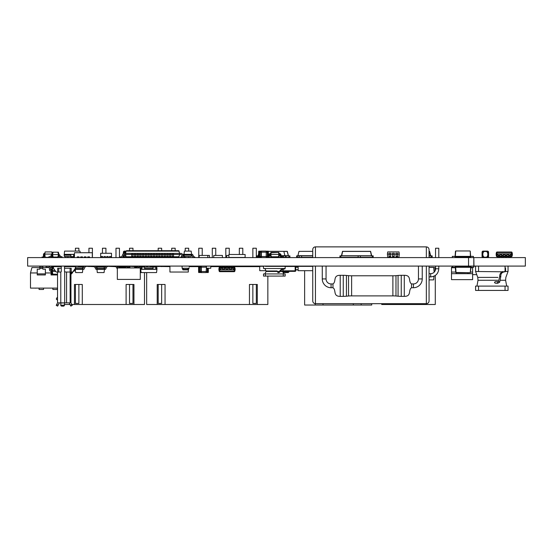 <?xml version="1.0" encoding="UTF-8"?>
<svg xmlns="http://www.w3.org/2000/svg" width="553" height="553" viewBox="0 0 553 553"><rect width="100%" height="100%" fill="white"/><g stroke="black" fill="none" stroke-linecap="round" stroke-linejoin="round"><path stroke-width="0.83" d="M470.257 251.214L470.396 257.186L455.071 256.945L455.741 250.965L469.988 250.965L455.741 250.965L455.292 256.378L470.714 256.378L470.665 256.945L470.257 251.214M455.071 256.945L455.472 251.214M173.518 254.484L179.663 254.484L179.663 253.398L125.566 253.398L125.566 254.484L131.718 254.484M132.941 254.484L134.42 254.484M135.651 254.484L137.123 254.484M138.354 254.484L139.826 254.484M141.056 254.484L142.536 254.484M143.766 254.484L145.239 254.484M146.469 254.484L147.941 254.484M149.172 254.484L150.651 254.484M151.881 254.484L153.354 254.484M154.584 254.484L156.057 254.484M157.287 254.484L158.766 254.484M159.99 254.484L161.469 254.484M162.7 254.484L164.172 254.484M165.402 254.484L166.882 254.484M168.105 254.484L169.584 254.484M170.815 254.484L172.287 254.484M126.582 250.696L126.049 251.124L126.582 250.696L178.654 250.696L179.179 251.124L126.049 251.124L125.566 253.398L124.218 253.398A1.569 1.569 0 0 0 122.766 254.366L121.86 256.523A0.484 0.484 0 0 1 121.446 256.827L120.084 256.917L120.132 257.594M182.877 257.594A1.569 1.569 0 0 1 182.372 256.945L181.467 254.781A0.484 0.484 0 0 0 181.018 254.484L179.663 254.484L178.654 257.186L173.518 257.186M172.287 257.186L170.815 257.186M169.584 257.186L168.105 257.186M166.882 257.186L165.402 257.186M164.172 257.186L162.7 257.186M161.469 257.186L159.99 257.186M158.766 257.186L157.287 257.186M156.057 257.186L154.584 257.186M153.354 257.186L151.881 257.186M150.651 257.186L149.172 257.186M147.941 257.186L146.469 257.186M145.239 257.186L143.766 257.186M142.536 257.186L141.056 257.186M139.826 257.186L138.354 257.186M137.123 257.186L135.651 257.186M134.42 257.186L132.941 257.186M131.718 257.186L126.582 257.186L126.049 256.758L125.566 254.484L124.218 254.484A0.484 0.484 0 0 0 123.768 254.781A0.484 0.484 0 0 1 124.218 254.484A0.484 0.484 0 0 0 123.768 254.781A0.484 0.484 0 0 1 124.218 254.484A0.484 0.484 0 0 0 123.768 254.781A0.484 0.484 0 0 1 124.218 254.484A0.484 0.484 0 0 0 123.768 254.781A0.484 0.484 0 0 1 124.218 254.484A0.484 0.484 0 0 0 123.768 254.781A0.484 0.484 0 0 1 124.218 254.484A0.484 0.484 0 0 0 123.768 254.781A0.484 0.484 0 0 1 124.218 254.484A0.484 0.484 0 0 0 123.768 254.781A0.484 0.484 0 0 1 124.218 254.484A0.484 0.484 0 0 0 123.768 254.781A0.484 0.484 0 0 1 124.218 254.484M179.663 253.398L181.018 253.398L179.663 253.398L181.018 253.398L179.663 253.398L181.018 253.398L179.663 253.398L181.018 253.398L179.663 253.398L181.018 253.398L179.663 253.398L181.018 253.398L179.663 253.398L181.018 253.398L179.663 253.398L181.018 253.398L179.663 253.398L178.654 250.696M178.654 257.186L179.179 256.758L173.518 256.758M131.718 256.758L126.049 256.758L126.582 257.186M181.018 253.398A1.569 1.569 0 0 1 182.462 254.366L183.368 256.523A0.484 0.484 0 0 0 183.783 256.827L185.151 256.917L185.103 257.594M181.467 254.781A0.484 0.484 0 0 0 181.018 254.484A0.484 0.484 0 0 1 181.467 254.781A0.484 0.484 0 0 0 181.018 254.484A0.484 0.484 0 0 1 181.467 254.781A0.484 0.484 0 0 0 181.018 254.484A0.484 0.484 0 0 1 181.467 254.781A0.484 0.484 0 0 0 181.018 254.484A0.484 0.484 0 0 1 181.467 254.781A0.484 0.484 0 0 0 181.018 254.484A0.484 0.484 0 0 1 181.467 254.781A0.484 0.484 0 0 0 181.018 254.484A0.484 0.484 0 0 1 181.467 254.781A0.484 0.484 0 0 0 181.018 254.484A0.484 0.484 0 0 1 181.467 254.781A0.484 0.484 0 0 0 181.018 254.484M183.368 256.523A0.484 0.484 0 0 0 183.783 256.827A0.484 0.484 0 0 1 183.368 256.523A0.484 0.484 0 0 0 183.783 256.827A0.484 0.484 0 0 1 183.368 256.523A0.484 0.484 0 0 0 183.783 256.827A0.484 0.484 0 0 1 183.368 256.523A0.484 0.484 0 0 0 183.783 256.827A0.484 0.484 0 0 1 183.368 256.523A0.484 0.484 0 0 0 183.783 256.827A0.484 0.484 0 0 1 183.368 256.523A0.484 0.484 0 0 0 183.783 256.827A0.484 0.484 0 0 1 183.368 256.523A0.484 0.484 0 0 0 183.783 256.827A0.484 0.484 0 0 1 183.368 256.523A0.484 0.484 0 0 0 183.783 256.827M172.287 253.398L172.287 257.594M173.518 253.398L173.518 256.917L172.287 256.917M173.518 256.917L173.518 257.594L173.766 257.186M169.584 253.398L169.584 257.594M170.815 253.398L170.815 256.917L169.584 256.917M170.815 256.917L170.815 257.594M166.882 253.398L166.882 257.594M168.105 253.398L168.105 256.917L166.882 256.917M168.105 256.917L168.105 257.594M164.172 253.398L164.172 257.594M165.402 253.398L165.402 256.917L164.172 256.917M165.402 256.917L165.402 257.594M161.469 253.398L161.469 257.594M162.7 253.398L162.7 256.917L161.469 256.917M162.7 256.917L162.7 257.594M158.766 253.398L158.766 257.594M159.99 253.398L159.99 256.917L158.766 256.917M159.99 256.917L159.99 257.594M156.057 253.398L156.057 257.594M157.287 253.398L157.287 256.917L156.057 256.917M157.287 256.917L157.287 257.594M153.354 253.398L153.354 257.594M154.584 253.398L154.584 256.917L153.354 256.917M154.584 256.917L154.584 257.594M150.651 253.398L150.651 257.594M151.881 253.398L151.881 256.917L150.651 256.917M151.881 256.917L151.881 257.594M147.941 253.398L147.941 257.594M149.172 253.398L149.172 256.917L147.941 256.917M149.172 256.917L149.172 257.594M145.239 253.398L145.239 257.594M146.469 253.398L146.469 256.917L145.239 256.917M146.469 256.917L146.469 257.594M142.536 253.398L142.536 257.594M143.766 253.398L143.766 256.917L142.536 256.917M143.766 256.917L143.766 257.594M139.826 253.398L139.826 257.594M141.056 253.398L141.056 256.917L139.826 256.917M141.056 256.917L141.056 257.594M137.123 253.398L137.123 257.594M138.354 253.398L138.354 256.917L137.123 256.917M138.354 256.917L138.354 257.594M134.42 253.398L134.42 257.594M135.651 253.398L135.651 256.917L134.42 256.917M135.651 256.917L135.651 257.594M131.718 253.398L131.718 257.594M132.941 253.398L132.941 256.917L131.718 256.917M132.941 256.917L132.941 257.594M122.358 257.594A1.569 1.569 0 0 0 122.863 256.945L123.768 254.781M125.566 253.398L124.218 253.398M121.86 256.523A0.484 0.484 0 0 1 121.446 256.827A0.484 0.484 0 0 0 121.86 256.523A0.484 0.484 0 0 1 121.446 256.827A0.484 0.484 0 0 0 121.86 256.523A0.484 0.484 0 0 1 121.446 256.827A0.484 0.484 0 0 0 121.86 256.523A0.484 0.484 0 0 1 121.446 256.827A0.484 0.484 0 0 0 121.86 256.523A0.484 0.484 0 0 1 121.446 256.827A0.484 0.484 0 0 0 121.86 256.523A0.484 0.484 0 0 1 121.446 256.827A0.484 0.484 0 0 0 121.86 256.523A0.484 0.484 0 0 1 121.446 256.827A0.484 0.484 0 0 0 121.86 256.523A0.484 0.484 0 0 1 121.446 256.827M485.258 257.594L483.156 257.594A1.085 1.085 0 0 1 482.071 256.509L482.071 252.182A1.085 1.085 0 0 1 483.156 251.103L487.483 251.103A1.085 1.085 0 0 1 488.562 252.182L488.562 256.509A1.085 1.085 0 0 1 487.483 257.594L485.375 257.594M482.9 252.182L482.071 252.182A1.085 1.085 0 0 1 483.156 251.103L483.156 251.926M482.071 252.182L482.071 254.29M482.071 254.408L482.071 256.509L482.9 256.509M483.156 256.765L483.156 257.594A1.085 1.085 0 0 1 482.071 256.509M488.562 254.408L488.562 256.509A1.085 1.085 0 0 1 487.483 257.594L487.483 256.765M485.375 251.103L487.483 251.103A1.085 1.085 0 0 1 488.562 252.182L488.562 254.29M485.258 251.103L483.156 251.103M488.562 252.182L487.739 252.182M487.739 256.509L488.562 256.509M485.32 251.103A3.249 3.249 0 0 1 488.562 254.345A3.249 3.249 0 0 1 485.32 257.594A3.249 3.249 0 0 1 482.071 254.345A3.249 3.249 0 0 1 485.32 251.103A3.249 3.249 0 0 1 488.562 254.345A3.249 3.249 0 0 1 485.32 257.594A3.249 3.249 0 0 1 482.071 254.345A3.249 3.249 0 0 1 485.32 251.103M304.634 270.687L304.634 305.035L371.713 305.035L371.713 303.687M315.182 303.673L315.182 305.035M323.021 305.035L323.021 303.687M353.319 303.687L353.319 305.035M361.164 305.035L361.164 303.687M319.613 303.687L316.157 303.687M360.19 303.687L356.726 303.687M497.776 280.26L478.013 280.267L477.764 277.399L497.907 277.406M497.686 277.406L496.705 277.406M495.944 277.406L492.329 277.399M491.603 277.399L488.299 277.399M487.926 277.406L483.889 277.399M483.633 277.399L481.158 277.399M505.553 271.495L508.041 271.495L505.85 277.399L505.608 280.267L500.61 280.267M476.935 286.101L478.013 280.267L480.916 280.267M482.029 280.267L482.617 280.267M483.135 280.267L483.688 280.267M484.338 280.267L487.483 280.26M488.375 280.267L491.603 280.267M492.875 280.267L497.396 280.26M501.799 280.267L502.477 280.267M505.608 280.267L506.686 286.101M497.61 281.636L497.61 283.26L495.827 283.26C494.271 282.839 494.119 282.3 495.37 281.636L497.762 281.643L497.762 283.254L499.712 282.182L500.804 276.5C500.624 273.825 501.861 272.276 504.523 271.841L505.601 271.281L505.566 268.032L505.096 268.032L505.069 271.281L505.601 271.281M478.552 286.101L478.552 290.429L475.58 290.429L475.58 286.101L508.041 286.101L508.041 290.429L505.062 290.429L505.062 286.101M475.58 266.083L475.58 271.495L505.062 271.82M478.552 290.429L505.062 290.429M508.041 266.083L508.041 271.495M505.062 266.083L505.062 271.495M478.552 266.083L478.552 271.495M498.149 256.198L499.801 256.198L499.801 257.228L498.149 257.228L498.149 253.862L496.145 253.862L496.421 252.548A0.684 0.684 0 0 1 497.099 252.009L511.407 252.009A0.684 0.684 0 0 1 512.078 252.548A0.684 0.684 0 0 0 511.407 252.009L511.407 252.548L512.078 252.548L512.361 253.862L512.078 252.548M498.149 254.822L496.145 254.822L496.421 252.548L511.407 252.548L511.67 254.822L512.361 254.822L512.078 256.136A0.684 0.684 0 0 1 511.407 256.682L510.35 256.682M512.361 254.822L512.361 253.862L511.684 253.862M498.149 253.862L511.67 253.862M501.668 254.822L499.801 254.822M505.186 254.822L503.32 254.822M511.67 254.822L510.35 254.822M508.705 254.822L506.838 254.822M496.145 254.822L496.421 256.136L497.099 256.136L497.099 256.682A0.684 0.684 0 0 1 496.421 256.136L496.145 254.822M511.684 254.822L511.407 256.136L512.078 256.136M498.149 255.368L499.801 255.368L499.801 253.862M499.801 255.368L499.801 256.198M501.668 257.228L501.668 256.267L503.32 256.267L503.32 257.228L501.668 257.228M501.668 256.267L501.668 253.862M501.668 255.368L503.32 255.368L503.32 253.862M503.32 255.368L503.32 256.267M505.186 257.228L505.186 256.267L506.838 256.267L506.838 257.228L505.186 257.228M505.186 256.267L505.186 253.862M505.186 255.368L506.838 255.368L506.838 253.862M506.838 255.368L506.838 256.267M508.705 253.862L508.705 257.228L510.35 257.228L510.35 253.862M508.705 256.682L506.838 256.682M505.186 256.682L503.32 256.682M501.668 256.682L499.801 256.682M498.149 256.682L497.099 256.682M498.149 256.267L499.801 256.267M508.705 256.267L510.35 256.267M429.059 255.832L431.222 255.832L431.222 257.297L429.059 257.297M430.545 257.297L432.17 257.401L432.17 255.887L431.222 255.887M429.059 257.401L430.545 257.401M429.059 251.345L429.577 251.345L430.649 255.68L429.059 255.804M429.059 251.435L429.467 251.435L430.386 255.742L429.059 255.742M45.132 251.912L51.823 251.912L52.127 254.076L44.828 254.076L45.132 251.912M50.136 257.594A1.459 1.459 0 0 0 51.457 256.758L51.961 255.693L51.788 257.325L50.987 257.325M48.961 257.325L45.166 257.325L44.828 254.076A0.539 0.539 0 0 0 44.288 254.601L44.219 256.481A1.355 1.355 0 0 1 43.569 257.594M54.934 257.055L54.92 257.594M53.392 257.594A1.355 1.355 0 0 1 52.881 257.055M42.035 257.594L41.987 257.055L42.913 256.972A0.539 0.539 0 0 0 43.41 256.454L43.473 254.574A1.355 1.355 0 0 1 44.828 253.267L44.938 253.267M44.828 254.076A0.539 0.539 0 0 0 44.288 254.601L44.219 256.481L44.288 254.601A0.539 0.539 0 0 1 44.828 254.076M43.41 256.454L43.473 254.574L43.41 256.454M312.742 255.804L300.327 255.742M312.742 255.832L297.327 255.832L297.327 257.297L299.166 257.297M297.327 255.887L296.65 255.887L296.65 257.401L312.742 257.401M312.742 257.297L301.599 257.297M299.166 257.401L299.166 255.887L301.599 255.887L301.599 257.401M312.742 251.373L298.979 251.373L297.894 255.68L312.742 255.68M298.178 255.742L312.742 255.742M312.742 251.345L298.979 251.373M120.844 267.942L117.34 267.942L117.34 279.417L140.289 279.417L140.289 267.942L120.844 267.942L120.844 267.258L123.043 267.258L123.043 267.942M134.586 267.942L134.586 267.258L136.785 267.258L136.785 267.942M127.715 267.942L127.715 267.258L129.914 267.258L129.914 267.942M182.642 268.253L182.096 268.253L182.096 266.083L182.103 268.246L189.133 268.246L182.642 268.253L182.642 269.332L183.181 269.332L183.181 268.253M189.133 267.707L189.133 268.246M189.133 266.09L182.103 266.09M188.594 269.332A0.539 0.539 0 0 1 188.048 269.878L183.181 269.878L183.181 269.332L188.594 269.332L188.594 268.253M183.181 269.878A0.539 0.539 0 0 1 182.642 269.332M199.142 257.594L199.142 255.431L207.797 255.431L207.797 257.594M206.172 257.594L200.76 257.594M257.567 255.887L256.62 255.887L256.62 257.401L258.244 257.401L257.567 257.297L257.567 255.832L258.645 255.832M283.585 257.297L285.452 257.297L285.452 255.832L288.942 255.832L288.942 257.297L286.101 257.297M268.309 257.401L289.89 257.401L289.89 255.887L288.942 255.887M284.913 255.68L283.827 251.345L287.304 251.345L288.376 255.68L281.069 255.68M259.689 251.345L260.131 251.345M283.848 251.435L287.187 251.435L288.376 255.804L281.09 255.804M258.645 253.613L258.147 255.68M258.133 255.742L258.645 255.804M269.359 255.804L270.659 255.804M279.092 255.804L280.399 255.804M258.645 255.742L258.645 254.574M260.2 251.29L259.758 251.345M269.352 255.832L270.666 255.832M279.085 255.832L280.399 255.832M281.09 255.832L285.452 255.832M258.645 255.887L258.244 255.887L258.244 257.401L258.721 257.401M259.654 257.401L260.2 257.401M260.069 257.297L259.71 257.297M281.152 257.297L268.364 257.297A0.435 0.435 0 0 1 267.949 257.594L267.949 257.318M266.829 257.401L267.376 257.401M286.101 257.401L286.101 255.887L285.452 255.887M283.585 257.401L283.585 255.887L281.152 255.887L281.152 256.246M283.827 251.373L268.357 251.373M267.334 251.373L266.94 251.373M280.378 255.68L279.113 255.68M270.638 255.68L269.373 255.68M269.366 255.742L270.652 255.742M279.106 255.742L280.385 255.742M281.083 255.742L284.636 255.742M266.905 251.345L267.348 251.345M268.343 251.345L283.827 251.345M283.295 251.345L281.131 251.345M104.033 257.594L104.033 256.509L105.443 256.509L105.443 257.594M101.33 257.539L100.681 257.539L100.681 253.267L111.499 253.267L111.499 257.539L110.856 257.539M109.446 257.539L108.153 257.539M106.736 257.539L105.443 257.539M104.033 257.539L102.74 257.539M102.74 257.594L102.74 256.509L101.33 256.509L101.33 257.594M108.153 257.594L108.153 256.509L106.736 256.509L106.736 257.594M110.856 257.594L110.856 256.509L109.446 256.509L109.446 257.594M525.35 257.594L473.956 257.594L525.35 257.594L525.35 266.083L473.817 266.083L473.817 257.594L473.956 266.083M27.65 257.594L468.55 257.594L468.55 266.083L27.65 266.083L27.65 257.594L473.817 257.594M473.956 257.594L468.55 257.594L468.55 266.083L473.817 266.083M278.394 266.193L277.157 266.359M281.235 266.193L280.018 266.083M312.742 266.359L298.136 266.359M299.38 266.359L298.136 266.193L297.597 267.016L298.136 266.477L298.136 270.687L312.742 270.687M263.788 266.193L262.551 266.359M266.65 266.359L265.412 266.193M265.952 270.687L259.73 270.687L259.73 266.359L265.412 266.083M283.53 266.359L283.53 266.09A1.085 1.085 0 0 0 282.818 266.359A1.085 1.085 0 0 1 283.53 266.083L285.638 266.09M288.113 271.495L288.942 271.495A1.085 1.085 0 0 1 287.857 272.581L283.53 272.581A1.085 1.085 0 0 1 283.074 272.477A1.085 1.085 0 0 0 283.53 272.581L285.638 272.581M287.857 266.477L287.857 266.09A1.085 1.085 0 0 1 288.694 266.477A1.085 1.085 0 0 0 287.857 266.09L285.756 266.09M288.942 271.495A1.085 1.085 0 0 1 287.857 272.581L287.857 271.751M285.756 272.581L287.857 272.581M282.583 271.495L283.274 271.495M285.694 272.581A3.249 3.249 0 0 1 283.15 271.35A3.249 3.249 0 0 0 288.244 271.35A3.249 3.249 0 0 1 285.694 272.581M284.401 266.359A3.249 3.249 0 0 1 287.242 266.477A3.249 3.249 0 0 0 284.401 266.359M78.471 266.629L83.994 266.629M85.224 266.899L86.13 266.359L93.595 266.629L94.75 267.058L95.932 269.332L104.469 269.332L104.068 272.581L97.293 272.581L96.893 268.523L104.621 268.523L106.052 266.083M95.731 266.629L105.637 266.629M106.86 266.899L107.766 266.359L115.231 266.629L116.386 267.058L117.34 269.193M117.367 266.629L127.273 266.629M128.503 266.899L129.409 266.359L136.874 266.629L138.029 267.058L138.423 267.942M139.01 266.629L144.637 266.899L144.637 269.332L156.941 269.332L156.941 268.523L155.78 268.523M132.976 266.629L132.976 266.083M132.976 257.594L132.976 257.186M132.976 250.696L132.976 248.235L129.52 248.235L129.52 250.696M129.52 266.629L129.52 266.083M115.992 257.594L115.992 248.235L119.455 248.235L119.455 257.594M119.455 266.629L119.455 266.083M105.927 253.267L105.927 248.235L102.464 248.235L102.464 253.267M102.464 266.629L102.464 266.083M75.415 251.103L75.415 248.235L78.879 248.235L78.879 251.103M78.879 266.629L78.879 266.083M92.406 266.629L92.406 266.083M92.406 256.889L92.406 248.235L88.943 248.235L88.943 252.721M88.943 266.629L88.943 266.083M64.466 304.496L69.955 304.496M71.807 304.496L82.286 304.496L82.286 284.477L74.448 284.477L74.448 304.496M82.286 304.496L133.95 304.496L133.95 284.477L126.105 284.477L126.105 304.496M133.95 304.496L144.499 304.496L144.499 272.581M129.52 284.477L129.52 303.41L132.976 303.41L132.976 284.477M75.415 284.477L75.415 303.41L78.879 303.41L78.879 284.477M296.519 266.083L295.295 266.207M298.136 267.223L295.703 267.223M296.519 267.016L298.136 267.168M294.078 266.477L298.136 266.083M295.703 269.871L298.136 269.871M242.795 254.484L242.795 248.235L239.331 248.235L239.331 254.484M239.331 266.629L239.331 266.083M242.795 266.629L242.795 266.083M146.663 267.168L146.663 266.629L147.451 266.629M150.209 266.899L151.045 266.359L153.022 266.629L153.022 269.332M153.022 266.899L155.78 266.899L153.022 266.359L169.93 266.629M189.133 266.629L198.596 266.629M210.769 266.629L220.903 266.629M222.548 266.629L224.414 266.629M226.066 266.629L227.933 266.629M229.585 266.629L231.451 266.629M233.103 266.629L259.73 266.629M212.283 266.629L212.283 266.083M212.283 257.594L212.283 248.235L215.746 248.235L215.746 255.431M198.762 257.594L198.762 248.235L202.225 248.235L202.225 255.431M161.649 266.629L161.649 266.083M161.649 250.696L161.649 248.235L158.186 248.235L158.186 250.696M188.697 257.594L188.697 256.509M188.697 251.103L188.697 248.235L185.234 248.235L185.234 251.103M215.746 266.629L215.746 266.083M158.186 266.629L158.186 266.083M158.186 257.594L158.186 257.186M225.811 266.449L225.811 266.083M225.811 257.594L225.811 248.235L229.274 248.235L229.274 254.484M229.274 266.449L229.274 266.083M185.234 257.594L185.234 256.509M252.859 266.629L252.859 266.083M252.859 257.594L252.859 248.235L256.322 248.235L256.322 257.594M256.322 266.629L256.322 266.083M171.713 257.594L171.713 257.228M171.713 250.696L171.713 248.235L175.177 248.235L175.177 250.696M175.177 257.594L175.177 257.186M146.663 272.581L146.663 304.496L165.057 304.496L165.057 284.477L157.211 284.477L157.211 304.496M165.057 304.496L257.297 304.496L257.297 284.477L249.451 284.477L249.451 304.496M257.297 304.496L267.846 304.496L267.846 276.092M158.186 284.477L158.186 303.41L161.649 303.41L161.649 284.477M256.322 284.477L256.322 303.41L252.859 303.41L252.859 284.477M84.035 269.173L84.975 267.058L84.035 269.173L82.832 269.332L82.432 272.581L75.657 272.581L75.256 269.332L82.832 269.332L82.832 268.523L84.415 266.083M77.496 267.168L82.432 267.168L82.832 268.523L75.201 268.523M75.54 267.555L75.395 268.06M75.298 268.385L75.111 269.332M83.793 269.332L82.832 269.332M72.229 266.083L71.959 266.629M74.088 266.629L73.673 266.083M105.678 269.173L106.618 267.058L105.678 269.173L104.469 269.332L104.068 267.168L97.293 267.168L96.747 268.523L95.31 266.083M105.429 269.332L104.469 269.332M93.865 266.083L93.595 266.629M118.701 267.942L118.93 267.168L125.711 267.168L125.939 267.942M126.692 267.942L127.688 266.083M115.508 266.083L115.231 266.629M117.955 267.942L116.953 266.083M140.289 268.523L140.718 268.523L140.884 267.168L140.289 268.136M140.289 269.332L140.718 269.332L141.112 272.581L140.573 272.581L140.289 270.251M137.144 266.083L136.874 266.629M139.591 267.942L138.589 266.083M141.056 257.325L142.536 257.325M143.766 257.325L145.239 257.325M147.209 257.186L147.209 257.594M389.022 254.076L387.397 254.076L387.701 251.912L398.996 251.912L399.301 254.076L397.676 254.076M399.301 254.076L398.962 257.325L397.676 257.325M396.059 257.325L394.165 257.325M392.54 257.325L390.646 257.325M389.022 257.325L387.743 257.325L387.397 254.076M392.54 254.076L390.646 254.076M396.059 254.076L394.165 254.076M397.676 257.594L397.676 253.267L396.059 253.267L396.059 254.574L397.676 254.574M396.059 257.594L396.059 257.055L397.676 257.055M396.059 257.055L396.059 254.574M394.165 257.594L394.165 253.267L392.54 253.267L392.54 254.574L394.165 254.574M392.54 257.594L392.54 257.055L394.165 257.055M392.54 257.055L392.54 254.574M390.646 257.594L390.646 253.267L389.022 253.267L389.022 254.574L390.646 254.574M389.022 257.594L389.022 257.055L390.646 257.055M389.022 257.055L389.022 254.574M381.722 303.687L381.722 304.496L435.28 304.496L435.28 275.477M392.271 303.687L392.271 304.496M400.116 304.496L400.116 303.687M416.886 303.687L416.886 304.496M424.725 304.496L424.725 303.687M433.987 276.203L433.656 279.887L429.059 279.887M434.181 272.173L433.656 267.445L429.059 267.445M435.004 271.018L435.004 268.509A1.085 1.085 0 0 0 433.925 267.424L429.059 267.424M461.32 250.965L460.103 250.965M466.946 250.965L465.771 250.965M465.55 250.965L464.05 250.965M463.884 250.965L463.331 250.965M463.22 250.965L461.548 250.965M459.902 250.965L458.541 250.965M458.285 250.965L457.552 250.965M464.181 250.965L463.829 250.965M469.379 250.965L467.72 250.965M470.714 256.378L473.416 256.378L473.416 257.594M452.319 257.594L452.319 256.378L455.292 256.378L455.34 256.945L470.396 257.186M468.82 257.186L468.82 257.594M456.916 257.186L456.916 257.594M470.935 266.74L455.61 266.491L470.665 266.491L470.983 267.299L470.257 272.712L456.018 272.712L455.292 267.299L455.748 272.463M460.373 272.712L460.891 272.712M466.041 272.712L467.216 272.712M464.32 272.719L465.82 272.712M459.163 272.719L459.813 272.712M457.711 272.712L458.555 272.712M463.697 272.719L464.105 272.712M464.105 272.719L464.541 272.712M462.149 272.719L462.667 272.712M462.695 272.719L463.214 272.712M460.891 272.719L461.589 272.712M469.649 272.712L467.99 272.712M455.61 266.491L456.018 272.463L470.257 272.712L470.714 267.299L455.292 267.299L455.34 266.74L455.292 267.299L452.589 267.299L452.589 266.083M473.686 266.083L473.686 267.299L470.714 267.299L470.665 266.491M469.089 266.491L469.089 266.083M457.186 266.491L457.186 266.083M468.004 266.083L468.004 266.491M468.004 272.719L468.004 273.687L472.608 273.687L472.608 267.735L470.942 267.735M456.107 272.712L456.107 273.687L468.004 273.687M451.504 279.638L472.608 279.638L451.504 279.638L451.504 272.062L455.707 272.062M470.568 272.062L472.608 272.062M451.504 272.062L451.504 267.735L455.333 267.735M451.504 273.687L456.107 273.687M452.589 267.196L451.504 267.196L451.504 267.735M472.608 279.638L472.608 273.687M472.608 267.299L472.608 267.735M261.355 251.103L260.809 251.103L260.809 256.509L266.221 256.509L266.221 252.182L267.306 252.182A1.085 1.085 0 0 0 266.221 251.103L261.355 251.103L261.355 257.594L266.221 257.594L266.221 256.509L267.306 256.509L267.306 251.532A0.435 0.435 0 0 1 267.735 251.103L267.949 251.103A0.435 0.435 0 0 1 268.385 251.532L268.385 256.53M267.355 257.359A0.435 0.435 0 0 0 267.735 257.594L267.735 257.332M266.221 257.594A1.085 1.085 0 0 0 267.147 257.069A1.085 1.085 0 0 1 266.221 257.594M259.081 251.103L259.081 257.594A0.435 0.435 0 0 1 258.645 257.159L258.645 251.532A0.435 0.435 0 0 1 259.081 251.103L259.295 257.594A0.435 0.435 0 0 0 259.73 257.159L259.73 252.182A1.085 1.085 0 0 1 260.809 251.103A1.085 1.085 0 0 0 259.73 252.182L266.221 252.182L266.221 251.103A1.085 1.085 0 0 1 267.306 252.182M260.809 256.509L260.809 257.594A1.085 1.085 0 0 1 259.73 256.509L260.809 256.509M259.73 252.182L259.73 251.532A0.435 0.435 0 0 0 259.295 251.103M283.807 273.929L282.569 271.468L279.991 271.468M279.431 271.468L266.104 271.468L266.104 270.984L277.108 270.984M282.569 271.468L282.569 270.984L280.316 270.984L282.569 270.984L283.703 268.723M278.207 272.394L277.599 272.124L278.207 272.394M265.412 273.929L265.412 276.092L263.518 276.092L263.518 273.929L285.154 273.929L285.154 276.092L283.26 276.092L283.26 273.929M263.518 266.359L263.518 268.523L285.154 268.523L285.154 266.359L265.412 266.359M265.412 276.092L283.26 276.092M283.71 268.703L284.747 268.979L285.154 268.523M295.703 270.804L295.703 266.477L295.164 266.477L295.164 270.804L295.703 270.804A0.539 0.539 0 0 1 295.164 271.35L282.528 271.35M285.154 266.477L295.164 266.477M295.703 267.016L297.597 267.016M278.664 266.359L282.721 266.359M294.32 271.35L293.235 271.35M271.191 252.403L270.763 252.742A0.435 0.435 0 0 1 271.191 252.403L278.567 252.403A0.435 0.435 0 0 1 278.989 252.742L278.567 252.742L278.919 254.401L279.341 254.401L270.839 254.401L278.919 254.401L278.498 256.751L278.926 256.751L279.341 254.401L278.94 254.401L279.742 254.401A0.539 0.539 0 0 1 280.281 254.871L280.447 256.226A1.23 1.23 0 0 0 281.581 257.304L282.583 257.373L281.581 257.304L282.583 257.373L282.631 256.689L281.629 256.62A0.539 0.539 0 0 1 281.131 256.143L280.965 254.788A1.23 1.23 0 0 0 279.742 253.709L279.196 253.709L279.742 253.709L279.196 253.709L278.989 252.742L279.341 254.401M270.763 252.742L270.417 254.401L270.818 254.401L270.009 254.401A0.539 0.539 0 0 0 269.47 254.871L269.304 256.226A1.23 1.23 0 0 1 268.17 257.304L267.168 257.373L268.17 257.304L267.168 257.373L267.12 256.689L268.129 256.62A0.539 0.539 0 0 0 268.627 256.143L268.793 254.788A1.23 1.23 0 0 1 270.009 253.709L270.562 253.709M278.926 256.751A0.435 0.435 0 0 1 278.498 257.11L271.253 257.11A0.435 0.435 0 0 1 270.825 256.751L271.253 256.751L270.818 254.401L271.191 252.742L278.567 252.403M268.129 256.62A0.539 0.539 0 0 0 268.627 256.143A0.539 0.539 0 0 1 268.129 256.62M281.131 256.143L280.965 254.788L281.131 256.143A0.539 0.539 0 0 0 281.629 256.62A0.539 0.539 0 0 1 281.131 256.143M280.281 254.871L280.447 256.226L280.281 254.871A0.539 0.539 0 0 0 279.742 254.401A0.539 0.539 0 0 1 280.281 254.871M270.825 256.751L270.417 254.401L270.825 256.751M48.353 266.173L47.088 266.083L48.353 266.173A2.33 2.33 0 0 1 50.517 268.495L50.517 269.373A0.975 0.975 0 0 0 51.491 270.348A0.975 0.975 0 0 1 50.517 269.373A0.975 0.975 0 0 0 51.491 270.348L52.065 267.569A0.684 0.684 0 0 1 52.749 266.968L53.482 266.968M51.726 271.426L52.065 274.205L52.749 274.205L52.404 271.426L51.726 271.426L51.726 270.348L54.982 270.348M53.482 267.569L52.749 267.569L52.404 271.426L55.749 271.426M52.749 266.968L52.749 267.569L52.065 267.569M51.491 271.426A2.053 2.053 0 0 1 49.431 269.373L49.431 268.495A1.244 1.244 0 0 0 48.277 267.251L46.044 267.099L46.113 266.083M50.517 269.373A0.975 0.975 0 0 0 51.491 270.348M57.54 274.205L52.749 274.205L52.749 274.806A0.684 0.684 0 0 1 52.065 274.205A0.684 0.684 0 0 0 52.749 274.806L57.54 274.806M72.063 272.035L72.706 272.387L72.761 271.938M70.957 274.343L72.505 272.788L72.021 272.387L70.957 273.452M72.706 272.387A0.684 0.684 0 0 1 72.505 272.788M76.266 267.251A1.244 1.244 0 0 0 75.395 267.707A1.244 1.244 0 0 1 76.266 267.251A1.244 1.244 0 0 0 75.395 267.707A1.244 1.244 0 0 1 76.266 267.251L78.505 267.099L78.429 266.083M74.966 266.629A2.33 2.33 0 0 1 76.196 266.173L77.461 266.083M75.111 269.373L75.111 268.64L75.111 269.373A2.053 2.053 0 0 1 73.12 271.426M65.33 257.594L68.088 257.435L68.088 256.509M70.902 256.509L64.335 256.509L64.169 255.161L70.902 255.161M73.66 256.509L74.448 256.509M80.199 252.721L79.998 251.103L64.563 251.103L64.169 255.161M65.33 257.435L65.33 256.509M64.169 254.345L74.448 254.345M73.66 255.161L74.448 255.161M73.66 256.779L70.902 256.779L70.902 257.325L73.66 257.325L73.66 254.345L70.902 254.345L73.66 254.504M70.902 256.779L70.902 254.504M207.797 255.431L209.421 255.431L209.421 257.594M222.403 257.594L222.403 255.431L213.748 255.431L213.748 257.594M215.373 257.594L220.778 257.594M228.894 255.431L226.73 255.431L226.73 257.594M228.354 257.594L228.894 257.325M207.257 268.253L207.257 272.145A0.435 0.435 0 0 0 207.686 272.581L207.907 272.581A0.435 0.435 0 0 0 208.336 272.145L208.336 268.253M206.442 267.168L206.172 271.495L207.257 271.495A1.085 1.085 0 0 1 206.172 272.581L206.172 271.495L201.306 271.495L201.306 272.581L206.172 272.581A1.085 1.085 0 0 0 207.257 271.495M206.172 266.401L206.172 267.168L199.681 267.168A1.085 1.085 0 0 1 200.76 266.09L200.76 271.495L201.306 271.495L201.306 266.083L206.172 266.09A1.085 1.085 0 0 1 206.442 266.124A1.085 1.085 0 0 0 206.172 266.09L206.172 266.401A1.085 0.622 45 0 1 206.442 266.574M201.306 272.581L200.76 272.581A1.085 1.085 0 0 1 199.681 271.495L200.76 271.495L200.76 272.581M199.681 267.534L199.681 266.518A0.435 0.435 0 0 0 199.246 266.083L199.246 272.581A0.435 0.435 0 0 0 199.681 272.145L199.681 267.534M199.032 272.581L199.032 266.083A0.435 0.435 0 0 0 198.596 266.518L198.596 272.145A0.435 0.435 0 0 0 199.032 272.581L199.246 272.581M123.547 255.306A3.249 3.249 0 0 0 128.22 257.186M126.043 251.159A3.249 3.249 0 0 0 123.499 253.571M129.575 257.276A1.085 0.622 -135 0 0 129.644 257.186A1.085 1.085 0 0 1 128.814 257.594A1.085 1.085 0 0 0 129.658 257.186A1.085 1.085 0 0 1 128.814 257.594L126.706 257.594M126.589 257.594L124.487 257.594A1.085 1.085 0 0 1 123.402 256.509L123.402 255.645L123.402 256.509L124.231 256.509M126.056 251.103L124.487 251.103A1.085 1.085 0 0 0 123.402 252.182A1.085 1.085 0 0 1 124.487 251.103L126.056 251.103M124.231 252.182L123.402 252.182L123.402 253.627L123.402 252.182M123.402 256.509A1.085 1.085 0 0 0 124.487 257.594L124.487 256.765M51.45 266.359L53.62 266.193L53.62 266.629M60.111 266.629L60.111 266.193L53.62 266.193M51.45 267.548L51.45 266.193M312.742 257.594L312.742 249.59A2.703 2.703 0 0 1 315.452 246.88L315.452 257.594M312.742 266.083L312.742 300.977C312.908 302.622 313.807 303.521 315.452 303.687L315.452 266.083M429.059 266.083L429.059 300.977A2.703 2.703 0 0 1 426.349 303.687L315.452 303.687M429.059 257.594L429.059 249.59C428.893 247.944 427.994 247.039 426.349 246.88L426.349 257.594M438.792 266.083L438.792 268.793C438.315 273.721 435.605 276.424 430.676 276.908C435.605 276.424 438.315 273.721 438.792 268.793L435.55 268.793A4.866 4.866 0 0 1 430.676 273.659L430.676 276.908L429.059 276.908M435.55 257.594L435.55 248.235L438.792 248.235L438.792 257.594M245.124 257.456L245.124 254.484L228.894 254.484L228.894 257.456L245.124 257.456M152.4 257.594L152.669 257.186M171.693 257.186L172.052 257.594M180.693 257.055L182.048 256.17L181.598 256.779M182.787 254.504L183.99 254.345L184.391 251.103L191.165 251.103L191.566 254.345L183.99 254.345L183.216 256.17M194.594 257.594L194.863 257.055L193.716 256.62L192.527 254.345L191.566 254.345L191.165 256.509L184.391 256.509L183.99 255.161L191.718 255.161L193.149 257.594M183.029 254.345L183.99 254.345M37.251 273.873L45.367 273.873L45.367 274.952L37.251 274.952L37.251 269.173L39.816 269.173L39.816 266.193L42.795 266.193L42.795 268.357L39.816 268.357M45.367 273.873L45.367 269.173L42.795 269.173L42.795 268.357M57.54 288.106L30.491 288.106L30.491 272.954L37.251 272.954M51.049 272.954L45.367 272.954M42.795 267.279L39.816 267.279M39.816 267.548L31.943 267.548L30.491 272.954M42.795 267.548L48.996 267.548M50.316 267.548L52.065 267.548M57.54 274.952L51.049 274.952L51.049 271.378M51.049 270.244L51.049 269.173L51.871 269.173M37.051 288.106L39.083 288.106M43.535 288.106L43.535 289.454L39.076 289.454L39.076 288.161L39.629 288.106M35.129 288.106L33.65 288.106M35.129 288.161L36.56 288.106M56.593 266.629L56.593 266.193M57.339 288.106L57.339 289.454L52.874 289.454L52.874 288.106M234.154 271.675L219.845 271.675A0.684 0.684 0 0 1 219.175 271.129A0.684 0.684 0 0 0 219.845 271.675L219.845 271.129L219.175 271.129L218.891 269.816L235.108 269.816L234.831 271.129A0.684 0.684 0 0 1 234.154 271.675L234.154 271.129L234.831 271.129M218.891 269.816L218.891 268.855L219.569 268.855L219.845 271.129L234.154 271.129L234.424 268.855L235.108 268.855L234.831 267.541L234.154 267.541L234.154 267.002A0.684 0.684 0 0 1 234.831 267.541A0.684 0.684 0 0 0 234.154 267.002L233.103 267.002M235.108 269.816L235.108 268.855M218.891 268.855L219.175 267.541A0.684 0.684 0 0 1 219.845 267.002L220.903 267.002M220.903 268.855L219.582 268.855L219.845 267.541L219.175 267.541M224.414 268.855L222.548 268.855M227.933 268.855L226.066 268.855M233.103 267.541L234.154 267.541L234.437 268.855L233.103 268.855M231.451 268.855L229.585 268.855M222.548 269.816L222.548 266.449L220.903 266.449L220.903 269.816M226.066 269.816L226.066 266.449L224.414 266.449L224.414 269.816M229.585 269.816L229.585 266.449L227.933 266.449L227.933 269.816M233.103 266.449L233.103 267.417L231.451 267.417L231.451 266.449L233.103 266.449M233.103 267.417L233.103 269.816M233.103 268.309L231.451 268.309L231.451 269.816M231.451 268.309L231.451 267.417M222.548 267.002L224.414 267.002M226.066 267.002L227.933 267.002M229.585 267.002L231.451 267.002M222.548 267.417L220.903 267.417M226.066 267.417L224.414 267.417M229.585 267.417L227.933 267.417M206.442 266.083L206.442 268.253L210.769 268.253L210.769 266.083M322.268 278.926L326.056 278.926A5.012 5.012 0 0 0 331.067 283.938L331.067 287.726A8.8 8.8 0 0 1 322.268 278.926L322.268 266.083M331.067 287.726L332.975 287.726L332.975 283.938C336.528 281.664 332.671 275.256 340.219 275.304L343.261 275.304A32.586 32.586 0 0 1 346.441 275.463L348.528 275.664A29.98 29.98 0 0 0 351.618 275.774L351.618 295.89A29.98 29.98 0 0 0 348.528 296L346.441 296.201A32.586 32.586 0 0 1 343.261 296.36L340.219 296.36L340.219 275.304M331.067 283.938L332.975 283.938M332.975 287.726C336.528 290 332.671 296.408 340.219 296.36M348.528 296L348.528 275.664M392.893 295.89L392.893 275.774A29.98 29.98 0 0 0 395.983 275.664L395.983 296A29.98 29.98 0 0 0 392.893 295.89L351.618 295.89M392.893 275.774L351.618 275.774M395.983 275.664L398.07 275.463A32.586 32.586 0 0 1 401.243 275.304L404.284 275.304C411.84 275.256 407.976 281.664 411.529 283.938L413.437 283.938L413.437 287.726L411.529 287.726C407.976 290 411.84 296.408 404.284 296.36L401.243 296.36A32.586 32.586 0 0 1 398.07 296.201L398.07 275.463M395.983 296L398.07 296.201M413.437 283.938A5.012 5.012 0 0 0 418.455 278.926L422.236 278.926A8.8 8.8 0 0 1 413.437 287.726M411.529 287.726L411.529 283.938M358.157 257.297L340.876 257.297L340.876 255.832L372.252 255.832L372.252 257.297L360.328 257.297M367.144 257.297L360.597 257.297M340.876 255.887L339.929 255.887L339.929 257.401L360.597 257.401M360.328 257.401L360.328 255.887L358.157 255.887L358.157 257.401M371.575 257.297L373.199 257.401L373.199 255.887L372.252 255.887M371.575 257.401L369.957 257.297M341.706 255.742L342.632 251.435L370.496 251.435L371.422 255.742L341.706 255.742M371.671 255.68L370.614 251.345L342.514 251.345L341.443 255.68M371.685 255.742L341.443 255.742M370.068 251.345L367.897 251.345M89.565 257.594L89.565 256.889L87.727 256.889L87.727 257.594M92.296 257.594L92.296 252.721L74.448 252.721L74.448 257.594M79.017 257.594L79.017 256.889L77.178 256.889L77.178 257.594M82.535 257.594L82.535 256.889L80.69 256.889L80.69 257.594M86.047 257.594L86.047 256.889L84.208 256.889L84.208 257.594M92.296 256.889L92.462 257.594M74.448 256.889L74.282 257.594M188.317 269.802L188.317 272.035L169.93 272.035L169.93 266.083M155.78 266.899L155.78 269.332M144.637 268.523L153.022 268.523M141.879 266.899L141.879 269.332L140.718 269.332L140.718 268.523L141.879 268.523M155.78 267.168L156.776 267.168L156.941 268.523M140.884 267.168L141.879 267.168M144.637 267.168L153.022 267.168M141.112 272.581L156.547 272.581L156.941 269.332M144.637 266.629L141.879 266.629L144.637 266.359L144.637 266.899M141.879 269.332L144.637 269.332M147.451 266.083L150.209 266.083M150.209 266.249L150.209 267.168M147.451 266.249L147.451 267.168M64.466 303.922L64.466 304.316A1.085 0.899 0 0 1 63.381 305.215L61.867 305.215A1.085 0.899 0 0 1 60.782 304.316L60.782 305.221A1.085 0.899 0 0 0 61.867 306.12L63.381 306.12A1.085 0.899 0 0 0 64.466 305.221M64.514 266.083L64.514 271.495A0.539 0.539 0 0 0 64.673 271.876L66.56 272.035L66.56 302.871L57.54 302.871L56.226 305.339L57.65 306.12L58.929 303.784A1.894 1.894 0 0 0 59.164 302.871M70.328 305.173L69.567 303.784L70.846 306.12L72.27 305.339L71.752 304.392L70.328 305.173M61.272 266.083L61.272 271.502A0.539 0.539 0 0 1 60.782 272.035L57.54 272.035L57.54 302.871M66.56 272.035L71.199 272.035L71.199 268.253L64.514 268.253M57.671 272.035L57.671 268.253L61.272 268.253M70.957 266.083L70.957 266.629M69.332 266.083L69.332 266.629M57.54 272.035L56.185 272.035L53.482 268.253L53.482 266.629L61.272 266.629M64.514 266.629L75.395 266.629L75.395 268.253L72.685 272.035L71.199 272.035M70.957 272.035L70.957 302.871L66.56 302.871M60.782 303.922L60.782 305.221M60.782 304.316L60.782 272.035M60.782 303.023L64.466 302.871M57.54 298.081L56.931 297.735L56.406 298.648L56.406 299.304L57.54 300.113M70.957 302.871L71.752 304.392M64.466 303.023L64.466 304.316M69.332 302.871A1.894 1.894 0 0 0 69.567 303.784M53.171 252.182L52.514 254.615L53.171 257.055L52.646 257.055L51.996 254.615L52.646 252.182L58.376 252.182L59.026 254.615L58.376 257.055L57.851 257.055L58.507 254.615L57.851 252.182M53.171 257.055L57.851 257.055M48.961 257.594L48.961 256.675L50.136 256.675A0.539 0.539 0 0 0 50.627 256.364L51.132 255.299A1.189 1.189 0 0 1 51.996 254.636L59.026 254.615A1.189 1.189 0 0 1 59.89 255.299L60.395 256.364L59.89 255.299M58.777 255.534L59.565 256.758A1.459 1.459 0 0 0 60.885 257.594M62.054 257.594L62.054 256.675L60.885 256.675A0.539 0.539 0 0 1 60.395 256.364M58.812 255.534L59.565 256.758M474.495 257.594L466.926 257.594L474.495 257.594M132.941 256.758L134.42 256.758M135.651 256.758L137.123 256.758M138.354 256.758L139.826 256.758M141.056 256.758L142.536 256.758M143.766 256.758L145.239 256.758M146.469 256.758L147.941 256.758M149.172 256.758L150.651 256.758M151.881 256.758L153.354 256.758M154.584 256.758L156.057 256.758M157.287 256.758L158.766 256.758M159.99 256.758L161.469 256.758M162.7 256.758L164.172 256.758M165.402 256.758L166.882 256.758M168.105 256.758L169.584 256.758M170.815 256.758L172.287 256.758M173.518 254.366L172.287 254.366M173.518 256.523L172.287 256.523M173.518 256.827L172.287 256.827M170.815 254.366L169.584 254.366M170.815 256.523L169.584 256.523M170.815 256.827L169.584 256.827M168.105 254.366L166.882 254.366M168.105 256.523L166.882 256.523M168.105 256.827L166.882 256.827M165.402 254.366L164.172 254.366M165.402 256.523L164.172 256.523M165.402 256.827L164.172 256.827M162.7 254.366L161.469 254.366M162.7 256.523L161.469 256.523M162.7 256.827L161.469 256.827M159.99 254.366L158.766 254.366M159.99 256.523L158.766 256.523M159.99 256.827L158.766 256.827M157.287 254.366L156.057 254.366M157.287 256.523L156.057 256.523M157.287 256.827L156.057 256.827M154.584 254.366L153.354 254.366M154.584 256.523L153.354 256.523M154.584 256.827L153.354 256.827M151.881 254.366L150.651 254.366M151.881 256.523L150.651 256.523M151.881 256.827L150.651 256.827M149.172 254.366L147.941 254.366M149.172 256.523L147.941 256.523M149.172 256.827L147.941 256.827M146.469 254.366L145.239 254.366M146.469 256.523L145.239 256.523M146.469 256.827L145.239 256.827M143.766 254.366L142.536 254.366M143.766 256.523L142.536 256.523M143.766 256.827L142.536 256.827M141.056 254.366L139.826 254.366M141.056 256.523L139.826 256.523M141.056 256.827L139.826 256.827M138.354 254.366L137.123 254.366M138.354 256.523L137.123 256.523M138.354 256.827L137.123 256.827M135.651 254.366L134.42 254.366M135.651 256.523L134.42 256.523M135.651 256.827L134.42 256.827M132.941 254.366L131.718 254.366M132.941 256.523L131.718 256.523M132.941 256.827L131.718 256.827M487.483 251.103L487.483 251.926M483.156 257.276A1.085 0.622 135 0 1 482.389 257.276M485.32 251.532C488.658 250.537 488.658 258.161 485.32 257.159C481.981 258.161 481.981 250.537 485.32 251.532M497.762 281.643L498.481 281.325L499.705 276.68L500.804 276.5M504.523 271.495L504.523 271.841M498.481 281.325L499.712 282.182M497.099 252.009L496.815 253.862M496.829 253.862L496.829 254.822M496.815 254.822L497.099 256.136L498.149 256.136M511.407 256.682L511.407 256.136L510.35 256.136M508.705 256.136L506.838 256.136M505.186 256.136L503.32 256.136M501.668 256.136L499.801 256.136M508.705 255.368L510.35 255.368M498.149 255.569L499.801 255.569M501.668 256.198L503.32 256.198M501.668 255.569L503.32 255.569M505.186 256.198L506.838 256.198M505.186 255.569L506.838 255.569M508.705 256.198L510.35 256.198M508.705 255.569L510.35 255.569M188.048 269.878L188.048 268.253M283.53 272.581L283.53 271.751M287.857 266.401A1.085 0.622 -45 0 1 288.625 266.401M287.657 271.35L285.694 272.145L283.73 271.35M295.703 269.733L298.136 269.733M396.059 256.972L397.676 256.972M396.059 256.454L397.676 256.454M392.54 256.972L394.165 256.972M392.54 256.454L394.165 256.454M389.022 256.972L390.646 256.972M389.022 256.454L390.646 256.454M267.949 251.103L267.949 256.633M267.735 251.103L267.735 256.647M282.659 270.804L295.164 270.804L295.164 271.35M298.136 266.477L295.703 266.477M278.498 257.11L278.498 256.751L271.253 256.751L271.253 257.11M70.902 257.055L73.66 257.055M70.902 256.62L73.66 256.62M207.907 268.253L207.907 272.581M207.686 268.253L207.686 272.581M206.94 271.495A1.085 0.622 45 0 1 206.94 272.263M199.681 267.168A1.085 1.085 0 0 1 200.76 266.09M199.999 266.401A1.085 0.622 45 0 1 200.76 266.401M126.374 257.145L123.851 254.643M123.996 253.419L125.946 251.622M128.814 257.594L128.814 257.186M124.487 251.926L124.487 251.103M426.349 266.083L426.349 303.687M51.049 273.873L52.023 273.873M219.845 267.002L219.845 267.541L220.903 267.541M222.548 267.541L224.414 267.541M226.066 267.541L227.933 267.541M229.585 267.541L231.451 267.541M222.548 268.309L220.903 268.309M226.066 268.309L224.414 268.309M229.585 268.309L227.933 268.309M222.548 267.479L220.903 267.479M222.548 268.108L220.903 268.108M226.066 267.479L224.414 267.479M226.066 268.108L224.414 268.108M229.585 267.479L227.933 267.479M229.585 268.108L227.933 268.108M233.103 267.479L231.451 267.479M233.103 268.108L231.451 268.108M343.261 296.36L343.261 275.304M346.441 296.201L346.441 275.463M404.284 296.36L404.284 275.304M401.243 296.36L401.243 275.304M153.022 267.058L155.78 267.058M153.022 269.173L155.78 269.173M141.879 267.058L144.637 267.058M141.879 269.173L144.637 269.173M70.141 302.871L70.113 268.253M58.756 272.035L58.756 268.253M56.745 304.392L58.169 305.173M64.673 271.876L64.673 302.871M61.867 306.12L61.867 305.215M63.381 306.12L63.381 305.215M477.764 277.399L475.58 271.495M499.705 276.68C499.559 274.184 500.631 272.456 502.926 271.495M468.004 266.193L469.089 266.193M472.608 274.634L476.741 274.634M473.686 266.193L475.58 266.193M266.104 271.468L264.866 273.929M264.866 268.523L266.104 270.984M278.021 272.67L279.618 272.276C280.454 270.244 281.989 269.145 284.207 268.979M277.599 272.124L279.127 272.097C280.129 269.919 281.823 268.793 284.207 268.71L284.885 268.523M426.349 246.88L315.452 246.88M429.059 273.659L430.676 273.659M435.55 268.793L435.55 266.083M326.056 278.926L326.056 266.083M422.236 278.926L422.236 266.083M418.455 278.926L418.455 266.083"/></g></svg>
